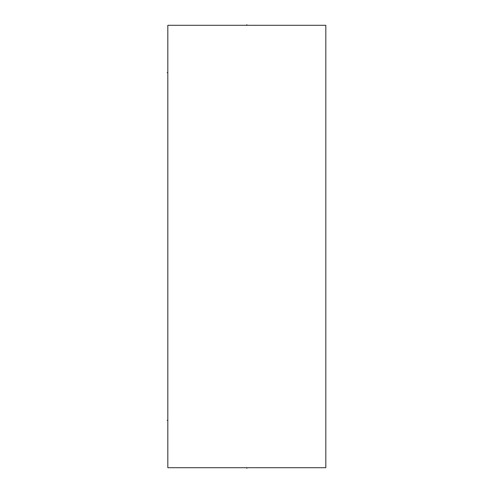 <?xml version="1.0" encoding="UTF-8"?>
<svg xmlns="http://www.w3.org/2000/svg" width="493" height="493" viewBox="0 0 493 493"><rect width="100%" height="100%" fill="white"/><g stroke="black" fill="none" stroke-linecap="round" stroke-linejoin="round"><path stroke-width="0.74" d="M325.824 25.297L167.823 25.297L167.823 467.703L325.824 467.703L325.824 25.297M246.82 24.65L246.82 25.297L246.82 24.65M167.823 72.699L167.176 72.699M167.823 420.301L167.176 420.301M246.82 467.703L246.82 468.35L246.82 467.703"/></g></svg>
